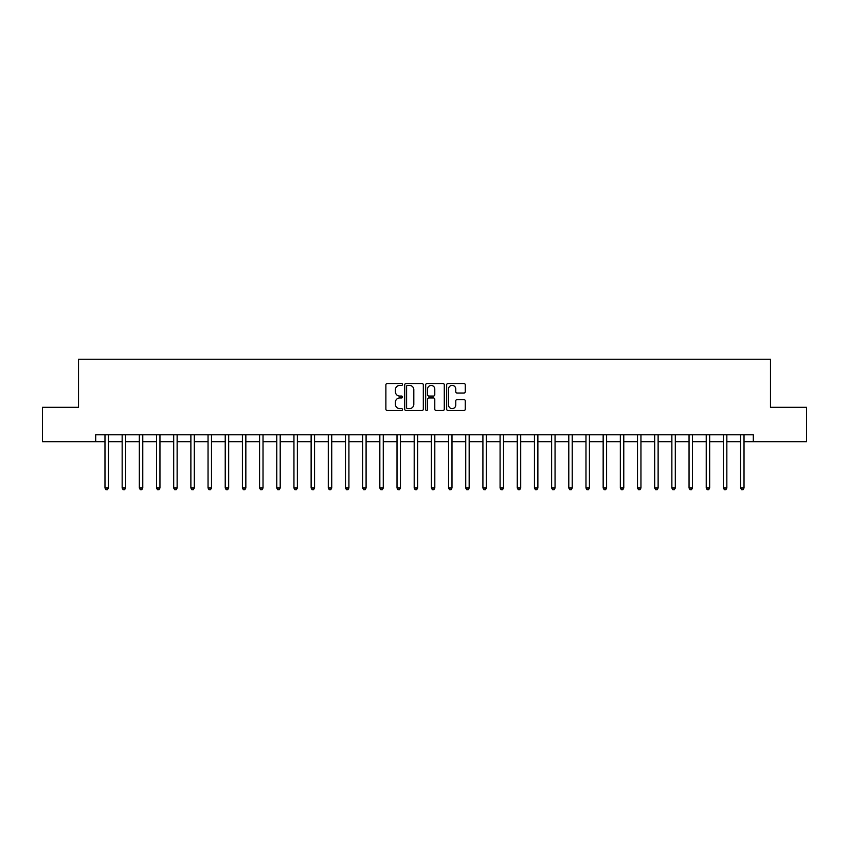 <?xml version="1.0" encoding="UTF-8"?>
<svg xmlns="http://www.w3.org/2000/svg" width="849" height="849" viewBox="0 0 849 849"><rect width="100%" height="100%" fill="white"/><g stroke="black" fill="none" stroke-linecap="round" stroke-linejoin="round"><path stroke-width="1.27" d="M402.511 384.47A0.945 0.945 0 0 0 401.566 383.525L387.24 383.525A1.348 1.348 0 0 0 385.881 384.873L385.881 409.154A1.348 1.348 0 0 0 387.24 410.502L401.566 410.502A0.945 0.945 0 0 0 402.511 409.558A0.945 0.945 0 0 0 401.566 408.613L399.709 408.613A4.319 4.319 0 0 1 395.401 404.294L395.401 402.277A4.319 4.319 0 0 1 399.709 397.958L401.566 397.958A0.945 0.945 0 0 0 402.511 397.014A0.945 0.945 0 0 0 401.566 396.069L399.709 396.069A4.319 4.319 0 0 1 395.401 391.75L395.401 389.733A4.319 4.319 0 0 1 399.709 385.414L401.566 385.414A0.945 0.945 0 0 0 402.511 384.47M463.925 393.034A1.348 1.348 0 0 0 465.273 391.686L465.273 384.873A1.348 1.348 0 0 0 463.925 383.525L448.007 383.525A1.348 1.348 0 0 0 446.659 384.873L446.659 409.154A1.348 1.348 0 0 0 448.007 410.502L463.925 410.502A1.348 1.348 0 0 0 465.273 409.154L465.273 400.93A1.348 1.348 0 0 0 463.925 399.582L457.112 399.582A1.348 1.348 0 0 0 455.764 400.93L455.764 405.005A3.608 3.608 0 0 1 452.156 408.613A3.608 3.608 0 0 1 448.548 405.005L448.548 389.022A3.608 3.608 0 0 1 452.156 385.414A3.608 3.608 0 0 1 455.764 389.022L455.764 391.686A1.348 1.348 0 0 0 457.112 393.034L463.925 393.034M95.704 441.682L42.45 441.682L42.45 407.318L78.522 407.318L78.522 359.223L770.478 359.223L770.478 407.318L806.55 407.318L806.55 441.682L753.296 441.682L753.296 434.805L95.704 434.805L95.704 441.682L104.979 441.682M423.322 384.873A1.348 1.348 0 0 0 421.974 383.525L406.055 383.525A1.348 1.348 0 0 0 404.708 384.873L404.708 409.154A1.348 1.348 0 0 0 406.055 410.502L421.974 410.502A1.348 1.348 0 0 0 423.322 409.154L423.322 384.873M427.026 383.525L442.945 383.525A1.348 1.348 0 0 1 444.292 384.873L444.292 409.154A1.348 1.348 0 0 1 442.945 410.502L436.131 410.502A1.348 1.348 0 0 1 434.784 409.154L434.784 399.306A1.348 1.348 0 0 0 433.436 397.958L428.915 397.958A1.348 1.348 0 0 0 427.567 399.306L427.567 409.558A0.945 0.945 0 0 1 426.623 410.502A0.945 0.945 0 0 1 425.678 409.558L425.678 384.873A1.348 1.348 0 0 1 427.026 383.525M108.417 441.682L122.16 441.682M125.599 441.682L139.332 441.682M142.77 441.682L156.513 441.682M159.952 441.682L173.695 441.682M177.133 441.682L190.876 441.682M194.304 441.682L208.047 441.682M211.486 441.682L225.229 441.682M228.668 441.682L242.411 441.682M245.839 441.682L259.582 441.682M263.02 441.682L276.763 441.682M280.202 441.682L293.945 441.682M297.383 441.682L311.127 441.682M314.554 441.682L328.298 441.682M331.736 441.682L345.479 441.682M348.918 441.682L362.661 441.682M366.089 441.682L379.832 441.682M383.27 441.682L397.014 441.682M400.452 441.682L414.195 441.682M417.634 441.682L431.366 441.682M434.805 441.682L448.548 441.682M451.986 441.682L465.73 441.682M469.168 441.682L482.911 441.682M486.339 441.682L500.082 441.682M503.521 441.682L517.264 441.682M520.702 441.682L534.446 441.682M537.873 441.682L551.617 441.682M555.055 441.682L568.798 441.682M572.237 441.682L585.98 441.682M589.418 441.682L603.161 441.682M606.589 441.682L620.332 441.682M623.771 441.682L637.514 441.682M640.953 441.682L654.696 441.682M658.124 441.682L671.867 441.682M675.305 441.682L689.048 441.682M692.487 441.682L706.23 441.682M709.668 441.682L723.401 441.682M726.84 441.682L740.583 441.682M744.021 441.682L753.296 441.682M407.541 385.414A0.945 0.945 0 0 0 406.597 386.359L406.597 407.669A0.945 0.945 0 0 0 407.541 408.613L409.494 408.613A4.319 4.319 0 0 0 413.813 404.294L413.813 389.733A4.319 4.319 0 0 0 409.494 385.414L407.541 385.414M434.784 389.086A3.608 3.608 0 0 0 431.175 385.478A3.608 3.608 0 0 0 427.567 389.086L427.567 394.721A1.348 1.348 0 0 0 428.915 396.069L433.436 396.069A1.348 1.348 0 0 0 434.784 394.721L434.784 389.086M108.587 434.805L108.513 434.985A1.369 1.369 0 0 0 108.417 435.495L108.417 487.995L104.979 487.995L104.979 435.495A1.369 1.369 0 0 0 104.883 434.985L104.809 434.805M108.417 487.995L107.388 489.777L106.008 489.777L104.979 487.995M125.758 434.805L125.694 434.985A1.369 1.369 0 0 0 125.599 435.495L125.599 487.995L122.16 487.995L122.16 435.495A1.369 1.369 0 0 0 122.054 434.985L121.991 434.805M125.599 487.995L124.559 489.777L123.19 489.777L122.16 487.995M142.94 434.805L142.876 434.985A1.369 1.369 0 0 0 142.77 435.495L142.77 487.995L139.332 487.995L139.332 435.495A1.369 1.369 0 0 0 139.236 434.985L139.172 434.805M142.77 487.995L141.741 489.777L140.372 489.777L139.332 487.995M160.121 434.805L160.047 434.985A1.369 1.369 0 0 0 159.952 435.495L159.952 487.995L156.513 487.995L156.513 435.495A1.369 1.369 0 0 0 156.418 434.985L156.343 434.805M159.952 487.995L158.922 489.777L157.543 489.777L156.513 487.995M177.303 434.805L177.229 434.985A1.369 1.369 0 0 0 177.133 435.495L177.133 487.995L173.695 487.995L173.695 435.495A1.369 1.369 0 0 0 173.599 434.985L173.525 434.805M177.133 487.995L176.104 489.777L174.724 489.777L173.695 487.995M194.474 434.805L194.41 434.985A1.369 1.369 0 0 0 194.304 435.495L194.304 487.995L190.876 487.995L190.876 435.495A1.369 1.369 0 0 0 190.77 434.985L190.707 434.805M194.304 487.995L193.275 489.777L191.906 489.777L190.876 487.995M211.656 434.805L211.581 434.985A1.369 1.369 0 0 0 211.486 435.495L211.486 487.995L208.047 487.995L208.047 435.495A1.369 1.369 0 0 0 207.952 434.985L207.878 434.805M211.486 487.995L210.456 489.777L209.077 489.777L208.047 487.995M228.837 434.805L228.763 434.985A1.369 1.369 0 0 0 228.668 435.495L228.668 487.995L225.229 487.995L225.229 435.495A1.369 1.369 0 0 0 225.134 434.985L225.059 434.805M228.668 487.995L227.638 489.777L226.258 489.777L225.229 487.995M246.008 434.805L245.945 434.985A1.369 1.369 0 0 0 245.839 435.495L245.839 487.995L242.411 487.995L242.411 435.495A1.369 1.369 0 0 0 242.305 434.985L242.241 434.805M245.839 487.995L244.809 489.777L243.44 489.777L242.411 487.995M263.19 434.805L263.126 434.985A1.369 1.369 0 0 0 263.02 435.495L263.02 487.995L259.582 487.995L259.582 435.495A1.369 1.369 0 0 0 259.486 434.985L259.412 434.805M263.02 487.995L261.991 489.777L260.622 489.777L259.582 487.995M280.372 434.805L280.297 434.985A1.369 1.369 0 0 0 280.202 435.495L280.202 487.995L276.763 487.995L276.763 435.495A1.369 1.369 0 0 0 276.668 434.985L276.594 434.805M280.202 487.995L279.172 489.777L277.793 489.777L276.763 487.995M297.553 434.805L297.479 434.985A1.369 1.369 0 0 0 297.383 435.495L297.383 487.995L293.945 487.995L293.945 435.495A1.369 1.369 0 0 0 293.839 434.985L293.775 434.805M297.383 487.995L296.343 489.777L294.974 489.777L293.945 487.995M314.724 434.805L314.661 434.985A1.369 1.369 0 0 0 314.554 435.495L314.554 487.995L311.127 487.995L311.127 435.495A1.369 1.369 0 0 0 311.021 434.985L310.957 434.805M314.554 487.995L313.525 489.777L312.156 489.777L311.127 487.995M331.906 434.805L331.832 434.985A1.369 1.369 0 0 0 331.736 435.495L331.736 487.995L328.298 487.995L328.298 435.495A1.369 1.369 0 0 0 328.202 434.985L328.128 434.805M331.736 487.995L330.707 489.777L329.327 489.777L328.298 487.995M349.088 434.805L349.013 434.985A1.369 1.369 0 0 0 348.918 435.495L348.918 487.995L345.479 487.995L345.479 435.495A1.369 1.369 0 0 0 345.384 434.985L345.31 434.805M348.918 487.995L347.888 489.777L346.509 489.777L345.479 487.995M366.259 434.805L366.195 434.985A1.369 1.369 0 0 0 366.089 435.495L366.089 487.995L362.661 487.995L362.661 435.495A1.369 1.369 0 0 0 362.555 434.985L362.491 434.805M366.089 487.995L365.059 489.777L363.69 489.777L362.661 487.995M383.44 434.805L383.366 434.985A1.369 1.369 0 0 0 383.27 435.495L383.27 487.995L379.832 487.995L379.832 435.495A1.369 1.369 0 0 0 379.736 434.985L379.662 434.805M383.27 487.995L382.241 489.777L380.861 489.777L379.832 487.995M400.622 434.805L400.548 434.985A1.369 1.369 0 0 0 400.452 435.495L400.452 487.995L397.014 487.995L397.014 435.495A1.369 1.369 0 0 0 396.918 434.985L396.844 434.805M400.452 487.995L399.423 489.777L398.043 489.777L397.014 487.995M417.793 434.805L417.729 434.985A1.369 1.369 0 0 0 417.634 435.495L417.634 487.995L414.195 487.995L414.195 435.495A1.369 1.369 0 0 0 414.089 434.985L414.025 434.805M417.634 487.995L416.594 489.777L415.225 489.777L414.195 487.995M434.975 434.805L434.911 434.985A1.369 1.369 0 0 0 434.805 435.495L434.805 487.995L431.366 487.995L431.366 435.495A1.369 1.369 0 0 0 431.271 434.985L431.207 434.805M434.805 487.995L433.775 489.777L432.406 489.777L431.366 487.995M452.156 434.805L452.082 434.985A1.369 1.369 0 0 0 451.986 435.495L451.986 487.995L448.548 487.995L448.548 435.495A1.369 1.369 0 0 0 448.452 434.985L448.378 434.805M451.986 487.995L450.957 489.777L449.577 489.777L448.548 487.995M469.338 434.805L469.264 434.985A1.369 1.369 0 0 0 469.168 435.495L469.168 487.995L465.73 487.995L465.73 435.495A1.369 1.369 0 0 0 465.634 434.985L465.56 434.805M469.168 487.995L468.139 489.777L466.759 489.777L465.73 487.995M486.509 434.805L486.445 434.985A1.369 1.369 0 0 0 486.339 435.495L486.339 487.995L482.911 487.995L482.911 435.495A1.369 1.369 0 0 0 482.805 434.985L482.741 434.805M486.339 487.995L485.31 489.777L483.941 489.777L482.911 487.995M503.69 434.805L503.616 434.985A1.369 1.369 0 0 0 503.521 435.495L503.521 487.995L500.082 487.995L500.082 435.495A1.369 1.369 0 0 0 499.987 434.985L499.912 434.805M503.521 487.995L502.491 489.777L501.112 489.777L500.082 487.995M520.872 434.805L520.798 434.985A1.369 1.369 0 0 0 520.702 435.495L520.702 487.995L517.264 487.995L517.264 435.495A1.369 1.369 0 0 0 517.168 434.985L517.094 434.805M520.702 487.995L519.673 489.777L518.293 489.777L517.264 487.995M538.043 434.805L537.979 434.985A1.369 1.369 0 0 0 537.873 435.495L537.873 487.995L534.446 487.995L534.446 435.495A1.369 1.369 0 0 0 534.339 434.985L534.276 434.805M537.873 487.995L536.844 489.777L535.475 489.777L534.446 487.995M555.225 434.805L555.161 434.985A1.369 1.369 0 0 0 555.055 435.495L555.055 487.995L551.617 487.995L551.617 435.495A1.369 1.369 0 0 0 551.521 434.985L551.447 434.805M555.055 487.995L554.026 489.777L552.657 489.777L551.617 487.995M572.406 434.805L572.332 434.985A1.369 1.369 0 0 0 572.237 435.495L572.237 487.995L568.798 487.995L568.798 435.495A1.369 1.369 0 0 0 568.703 434.985L568.628 434.805M572.237 487.995L571.207 489.777L569.828 489.777L568.798 487.995M589.588 434.805L589.514 434.985A1.369 1.369 0 0 0 589.418 435.495L589.418 487.995L585.98 487.995L585.98 435.495A1.369 1.369 0 0 0 585.874 434.985L585.81 434.805M589.418 487.995L588.378 489.777L587.009 489.777L585.98 487.995M606.759 434.805L606.695 434.985A1.369 1.369 0 0 0 606.589 435.495L606.589 487.995L603.161 487.995L603.161 435.495A1.369 1.369 0 0 0 603.055 434.985L602.992 434.805M606.589 487.995L605.56 489.777L604.191 489.777L603.161 487.995M623.941 434.805L623.866 434.985A1.369 1.369 0 0 0 623.771 435.495L623.771 487.995L620.332 487.995L620.332 435.495A1.369 1.369 0 0 0 620.237 434.985L620.163 434.805M623.771 487.995L622.741 489.777L621.362 489.777L620.332 487.995M641.122 434.805L641.048 434.985A1.369 1.369 0 0 0 640.953 435.495L640.953 487.995L637.514 487.995L637.514 435.495A1.369 1.369 0 0 0 637.419 434.985L637.344 434.805M640.953 487.995L639.923 489.777L638.544 489.777L637.514 487.995M658.293 434.805L658.23 434.985A1.369 1.369 0 0 0 658.124 435.495L658.124 487.995L654.696 487.995L654.696 435.495A1.369 1.369 0 0 0 654.59 434.985L654.526 434.805M658.124 487.995L657.094 489.777L655.725 489.777L654.696 487.995M675.475 434.805L675.401 434.985A1.369 1.369 0 0 0 675.305 435.495L675.305 487.995L671.867 487.995L671.867 435.495A1.369 1.369 0 0 0 671.771 434.985L671.697 434.805M675.305 487.995L674.276 489.777L672.896 489.777L671.867 487.995M692.657 434.805L692.582 434.985A1.369 1.369 0 0 0 692.487 435.495L692.487 487.995L689.048 487.995L689.048 435.495A1.369 1.369 0 0 0 688.953 434.985L688.879 434.805M692.487 487.995L691.457 489.777L690.078 489.777L689.048 487.995M709.828 434.805L709.764 434.985A1.369 1.369 0 0 0 709.668 435.495L709.668 487.995L706.23 487.995L706.23 435.495A1.369 1.369 0 0 0 706.124 434.985L706.06 434.805M709.668 487.995L708.628 489.777L707.259 489.777L706.23 487.995M727.009 434.805L726.946 434.985A1.369 1.369 0 0 0 726.84 435.495L726.84 487.995L723.401 487.995L723.401 435.495A1.369 1.369 0 0 0 723.306 434.985L723.242 434.805M726.84 487.995L725.81 489.777L724.441 489.777L723.401 487.995M744.191 434.805L744.117 434.985A1.369 1.369 0 0 0 744.021 435.495L744.021 487.995L740.583 487.995L740.583 435.495A1.369 1.369 0 0 0 740.487 434.985L740.413 434.805M744.021 487.995L742.992 489.777L741.612 489.777L740.583 487.995"/></g></svg>
